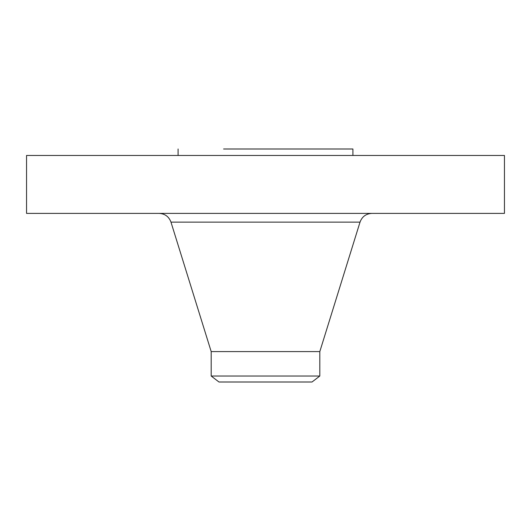<?xml version="1.0" encoding="UTF-8"?>
<svg xmlns="http://www.w3.org/2000/svg" width="531" height="531" viewBox="0 0 531 531"><rect width="100%" height="100%" fill="white"/><g stroke="black" fill="none" stroke-linecap="round" stroke-linejoin="round"><path stroke-width="0.8" d="M26.55 155.464L504.45 155.464L504.45 213.389L26.55 213.389L26.55 155.464M223.597 148.999L352.909 148.999L352.909 155.464M319.808 351.595L319.808 376.028L211.192 376.028L211.192 351.595L319.808 351.595L360.025 222.124C362.069 216.628 366.025 213.721 371.879 213.389M319.808 376.028L312.022 382.001L218.978 382.001L211.192 376.028M211.192 351.595L170.975 222.124L360.025 222.124M178.091 155.464L178.091 148.999M170.975 222.124C168.931 216.628 164.975 213.721 159.121 213.389"/></g></svg>

